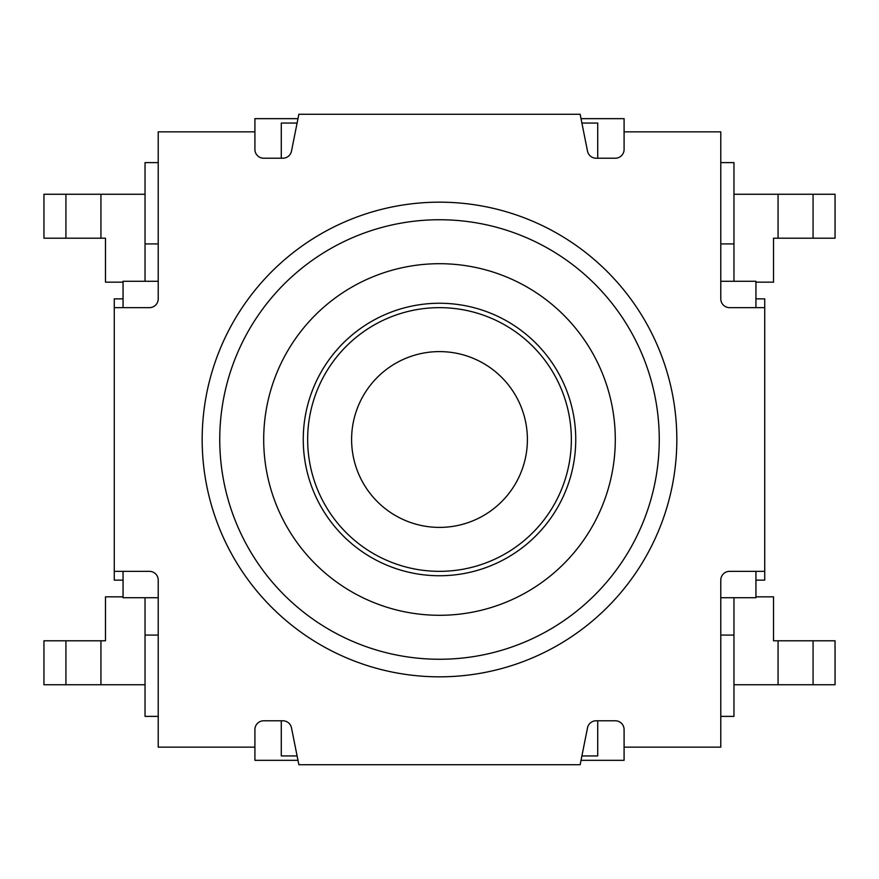 <?xml version="1.0" encoding="UTF-8"?>
<svg xmlns="http://www.w3.org/2000/svg" width="879" height="879" viewBox="0 0 879 879"><rect width="100%" height="100%" fill="white"/><g stroke="black" fill="none" stroke-linecap="round" stroke-linejoin="round"><path stroke-width="1.32" d="M527.4 439.5A87.9 87.9 0 0 1 395.55 515.621A87.9 87.9 0 0 1 395.55 363.379A87.9 87.9 0 0 1 527.4 439.5M571.35 439.5A131.85 131.85 0 0 1 373.575 553.682A131.85 131.85 0 0 1 373.575 325.318A131.85 131.85 0 0 1 571.35 439.5M624.09 131.85L720.78 131.85L720.78 298.86A8.79 8.79 0 0 0 729.57 307.65L764.73 307.65L764.73 571.35L729.57 571.35A8.79 8.79 0 0 0 720.78 580.14L720.78 747.15L624.09 747.15L624.09 729.57A8.79 8.79 0 0 0 615.3 720.78L596.138 720.78A8.79 8.79 0 0 0 587.513 727.845L580.14 764.73L298.86 764.73L291.487 727.845A8.79 8.79 0 0 0 282.862 720.78L263.7 720.78A8.79 8.79 0 0 0 254.91 729.57L254.91 747.15L158.22 747.15L158.22 580.14A8.79 8.79 0 0 0 149.43 571.35L114.27 571.35L114.27 307.65L149.43 307.65A8.79 8.79 0 0 0 158.22 298.86L158.22 131.85L254.91 131.85L254.91 149.43A8.79 8.79 0 0 0 263.7 158.22L282.862 158.22A8.79 8.79 0 0 0 291.487 151.155L298.86 114.27L580.14 114.27L587.513 151.155A8.79 8.79 0 0 0 596.138 158.22L615.3 158.22A8.79 8.79 0 0 0 624.09 149.43L624.09 118.665L581.019 118.665M303.255 439.5A136.245 136.245 0 0 1 507.622 321.505A136.245 136.245 0 0 1 507.622 557.495A136.245 136.245 0 0 1 303.255 439.5M219.75 439.5A219.75 219.75 0 0 0 549.375 629.814A219.75 219.75 0 0 0 549.375 249.186A219.75 219.75 0 0 0 219.75 439.5M158.22 281.28L123.06 281.28L123.06 307.65M123.06 571.35L123.06 597.72L158.22 597.72M297.102 123.06L281.28 123.06L281.28 158.22M281.28 720.78L281.28 755.94L297.102 755.94M597.72 158.22L597.72 123.06L581.898 123.06M581.898 755.94L597.72 755.94L597.72 720.78M755.94 307.65L755.94 281.28L720.78 281.28M123.06 580.14L114.27 580.14L114.27 571.35M114.27 307.65L114.27 298.86L123.06 298.86M158.22 716.385L145.035 716.385L145.035 635.077L158.22 635.077M720.78 635.077L733.965 635.077L733.965 716.385L720.78 716.385M254.91 747.15L254.91 760.335L297.981 760.335M581.019 760.335L624.09 760.335L624.09 747.15M254.91 131.85L254.91 118.665L297.981 118.665M733.965 281.28L733.965 243.922L720.78 243.922M158.22 243.922L145.035 243.922L145.035 281.28M764.73 307.65L764.73 298.86L755.94 298.86M755.94 580.14L764.73 580.14L764.73 571.35M733.965 684.741L835.05 684.741L835.05 640.791L773.52 640.791L773.52 596.841L755.94 596.841M733.965 194.259L835.05 194.259L835.05 238.209L773.52 238.209L773.52 282.159L755.94 282.159M145.035 684.741L43.95 684.741L43.95 640.791L105.48 640.791L105.48 596.841L123.06 596.841M145.035 194.259L43.95 194.259L43.95 238.209L105.48 238.209L105.48 282.159L123.06 282.159M720.78 162.615L733.965 162.615L733.965 243.922M145.035 243.922L145.035 162.615L158.22 162.615M733.965 635.077L733.965 597.72M145.035 597.72L145.035 635.077M720.78 597.72L755.94 597.72L755.94 571.35M263.7 439.5A175.8 175.8 0 0 1 527.4 287.257A175.8 175.8 0 0 1 527.4 591.743A175.8 175.8 0 0 1 263.7 439.5M202.17 439.5A237.33 237.33 0 0 0 558.165 645.032A237.33 237.33 0 0 0 558.165 233.968A237.33 237.33 0 0 0 202.17 439.5M778.069 684.741L778.069 640.791M813.075 684.741L813.075 640.791M813.075 194.259L813.075 238.209M778.069 194.259L778.069 238.209M65.925 684.741L65.925 640.791M100.931 684.741L100.931 640.791M100.931 194.259L100.931 238.209M65.925 194.259L65.925 238.209"/></g></svg>
